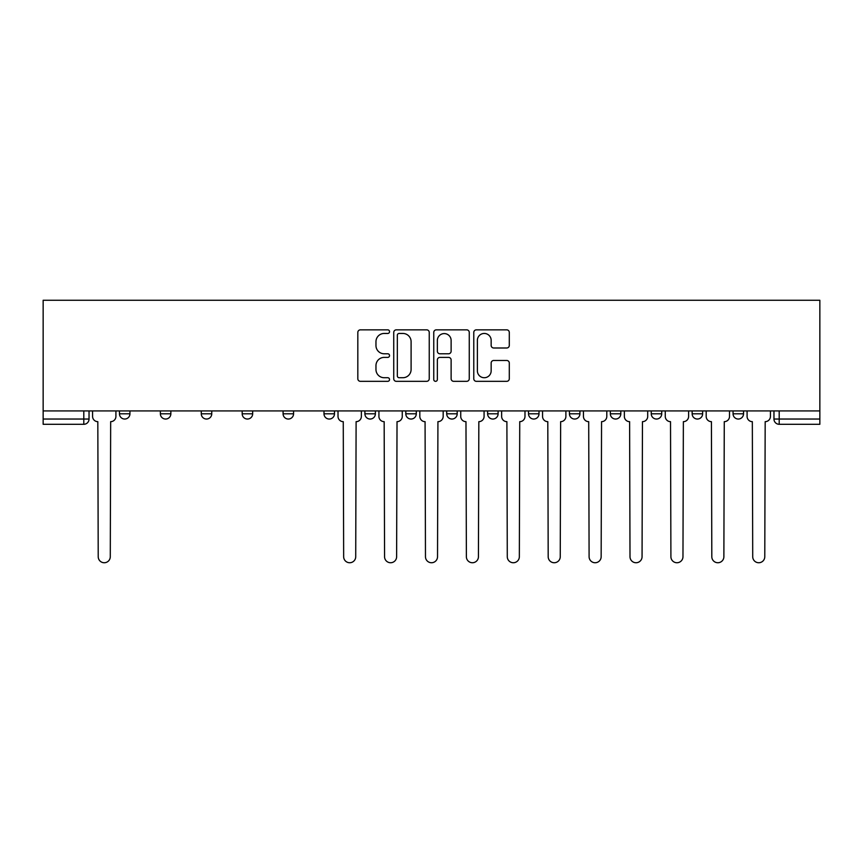 <?xml version="1.0" encoding="UTF-8"?>
<svg xmlns="http://www.w3.org/2000/svg" width="863" height="863" viewBox="0 0 863 863"><rect width="100%" height="100%" fill="white"/><g stroke="black" fill="none" stroke-linecap="round" stroke-linejoin="round"><path stroke-width="1.29" d="M389.547 331.651A1.802 1.802 0 0 0 387.746 329.849L360.4 329.849A2.578 2.578 0 0 0 357.821 332.417L357.821 378.749A2.578 2.578 0 0 0 360.4 381.327L387.746 381.327A1.802 1.802 0 0 0 389.547 379.526A1.802 1.802 0 0 0 387.746 377.724L384.208 377.724A8.242 8.242 0 0 1 375.966 369.483L375.966 365.621A8.242 8.242 0 0 1 384.208 357.39L387.746 357.39A1.802 1.802 0 0 0 389.547 355.588A1.802 1.802 0 0 0 387.746 353.787L384.208 353.787A8.242 8.242 0 0 1 375.966 345.545L375.966 341.683A8.242 8.242 0 0 1 384.208 333.452L387.746 333.452A1.802 1.802 0 0 0 389.547 331.651M569.429 410.917L569.429 413.798L579.914 413.798A5.243 5.243 0 0 1 574.672 419.04A5.243 5.243 0 0 1 569.429 413.798L569.429 410.917M446.71 410.917L446.71 413.798L457.196 413.798A5.243 5.243 0 0 1 451.953 419.04A5.243 5.243 0 0 1 446.71 413.798L446.71 410.917M364.898 410.917L364.898 413.798L375.383 413.798A5.243 5.243 0 0 1 370.141 419.04A5.243 5.243 0 0 1 364.898 413.798L364.898 410.917M323.992 410.917L323.992 413.798L334.477 413.798A5.243 5.243 0 0 1 329.235 419.04A5.243 5.243 0 0 1 323.992 413.798L323.992 410.917M242.179 413.798L242.179 410.917L242.179 413.798A5.243 5.243 0 0 0 247.422 419.04A5.243 5.243 0 0 1 242.179 413.798L252.665 413.798A5.243 5.243 0 0 1 247.422 419.04M160.367 413.798L160.367 410.917L160.367 413.798A5.243 5.243 0 0 0 165.61 419.04A5.243 5.243 0 0 1 160.367 413.798L170.852 413.798A5.243 5.243 0 0 1 165.61 419.04A5.243 5.243 0 0 0 170.852 413.798L170.852 410.917L170.852 413.798M506.721 347.994A2.578 2.578 0 0 0 509.299 345.416L509.299 332.417A2.578 2.578 0 0 0 506.721 329.849L476.354 329.849A2.578 2.578 0 0 0 473.776 332.417L473.776 378.749A2.578 2.578 0 0 0 476.354 381.327L506.721 381.327A2.578 2.578 0 0 0 509.299 378.749L509.299 363.053A2.578 2.578 0 0 0 506.721 360.475L493.722 360.475A2.578 2.578 0 0 0 491.155 363.053L491.155 370.842A6.882 6.882 0 0 1 484.262 377.724A6.882 6.882 0 0 1 477.379 370.842L477.379 340.335A6.882 6.882 0 0 1 484.262 333.452A6.882 6.882 0 0 1 491.155 340.335L491.155 345.416A2.578 2.578 0 0 0 493.722 347.994L506.721 347.994M819.85 410.917L43.15 410.917L43.15 300.259L819.85 300.259L819.85 424.294L779.203 424.294A5.243 5.243 0 0 1 773.96 419.04L819.85 419.04M429.245 332.417A2.578 2.578 0 0 0 426.678 329.849L396.3 329.849A2.578 2.578 0 0 0 393.733 332.417L393.733 378.749A2.578 2.578 0 0 0 396.3 381.327L426.678 381.327A2.578 2.578 0 0 0 429.245 378.749L429.245 332.417M436.322 329.849L466.7 329.849A2.578 2.578 0 0 1 469.267 332.417L469.267 378.749A2.578 2.578 0 0 1 466.7 381.327L453.701 381.327A2.578 2.578 0 0 1 451.122 378.749L451.122 359.957A2.578 2.578 0 0 0 448.555 357.39L439.925 357.39A2.578 2.578 0 0 0 437.358 359.957L437.358 379.526A1.802 1.802 0 0 1 435.556 381.327A1.802 1.802 0 0 1 433.755 379.526L433.755 332.417A2.578 2.578 0 0 1 436.322 329.849M773.96 410.917L773.96 419.04M89.04 410.917L89.04 419.04L89.04 410.917M83.797 424.294L43.15 424.294L43.15 419.04L89.04 419.04A5.243 5.243 0 0 1 83.797 424.294L83.797 410.917M43.15 410.917L43.15 419.04M743.539 410.917L743.539 413.798A5.243 5.243 0 0 1 738.297 419.04A5.243 5.243 0 0 1 733.054 413.798L743.539 413.798M733.054 410.917L733.054 413.798M702.633 410.917L702.633 413.798A5.243 5.243 0 0 1 697.39 419.04A5.243 5.243 0 0 1 692.148 413.798L702.633 413.798A5.243 5.243 0 0 1 697.39 419.04M692.148 410.917L692.148 413.798M661.727 410.917L661.727 413.798A5.243 5.243 0 0 1 656.484 419.04A5.243 5.243 0 0 1 651.241 413.798L661.727 413.798M651.241 410.917L651.241 413.798M620.821 410.917L620.821 413.798A5.243 5.243 0 0 1 615.578 419.04A5.243 5.243 0 0 1 610.335 413.798A5.243 5.243 0 0 0 615.578 419.04M610.335 410.917L610.335 413.798L620.821 413.798M579.914 410.917L579.914 413.798A5.243 5.243 0 0 1 574.672 419.04M539.008 410.917L539.008 413.798A5.243 5.243 0 0 1 533.766 419.04A5.243 5.243 0 0 1 528.523 413.798L539.008 413.798M528.523 410.917L528.523 413.798M498.102 410.917L498.102 413.798A5.243 5.243 0 0 1 492.859 419.04A5.243 5.243 0 0 1 487.617 413.798L498.102 413.798L498.102 410.917M487.617 410.917L487.617 413.798M457.196 410.917L457.196 413.798M416.29 410.917L416.29 413.798A5.243 5.243 0 0 1 411.047 419.04A5.243 5.243 0 0 1 405.804 413.798L416.29 413.798L416.29 410.917M405.804 410.917L405.804 413.798M375.383 413.798L375.383 410.917L375.383 413.798A5.243 5.243 0 0 1 370.141 419.04M334.477 413.798L334.477 410.917L334.477 413.798A5.243 5.243 0 0 1 329.235 419.04M293.571 410.917L293.571 413.798A5.243 5.243 0 0 1 288.328 419.04A5.243 5.243 0 0 1 283.086 413.798A5.243 5.243 0 0 0 288.328 419.04A5.243 5.243 0 0 0 293.571 413.798L293.571 410.917M283.086 410.917L283.086 413.798L293.571 413.798M252.665 410.917L252.665 413.798M211.759 410.917L211.759 413.798A5.243 5.243 0 0 1 206.516 419.04A5.243 5.243 0 0 1 201.273 413.798L211.759 413.798M201.273 410.917L201.273 413.798M129.946 410.917L129.946 413.798A5.243 5.243 0 0 1 124.704 419.04A5.243 5.243 0 0 1 119.461 413.798A5.243 5.243 0 0 0 124.704 419.04A5.243 5.243 0 0 0 129.946 413.798L129.946 410.917M119.461 410.917L119.461 413.798L129.946 413.798M399.138 333.452A1.802 1.802 0 0 0 397.336 335.254L397.336 375.923A1.802 1.802 0 0 0 399.138 377.724L402.87 377.724A8.242 8.242 0 0 0 411.101 369.483L411.101 341.683A8.242 8.242 0 0 0 402.87 333.452L399.138 333.452M451.122 340.464A6.882 6.882 0 0 0 444.24 333.582A6.882 6.882 0 0 0 437.358 340.464L437.358 351.209A2.578 2.578 0 0 0 439.925 353.787L448.555 353.787A2.578 2.578 0 0 0 451.122 351.209L451.122 340.464M92.578 410.917L92.578 416.419A5.243 5.243 0 0 0 97.821 421.662L98.22 556.711A6.03 6.03 0 0 0 104.25 562.741A6.03 6.03 0 0 0 110.281 556.711L110.669 421.662A5.243 5.243 0 0 0 115.912 416.419L115.912 410.917M338.016 410.917L338.016 416.419A5.243 5.243 0 0 0 343.258 421.662L343.657 556.711A6.03 6.03 0 0 0 349.688 562.741A6.03 6.03 0 0 0 355.718 556.711L356.106 421.662A5.243 5.243 0 0 0 361.36 416.419L361.36 410.917M378.922 410.917L378.922 416.419A5.243 5.243 0 0 0 384.164 421.662L384.564 556.711A6.03 6.03 0 0 0 390.594 562.741A6.03 6.03 0 0 0 396.624 556.711L397.023 421.662A5.243 5.243 0 0 0 402.266 416.419L402.266 410.917M419.828 410.917L419.828 416.419A5.243 5.243 0 0 0 425.071 421.662L425.47 556.711A6.03 6.03 0 0 0 431.5 562.741A6.03 6.03 0 0 0 437.53 556.711L437.929 421.662A5.243 5.243 0 0 0 443.172 416.419L443.172 410.917M460.734 410.917L460.734 416.419A5.243 5.243 0 0 0 465.977 421.662L466.376 556.711A6.03 6.03 0 0 0 472.406 562.741A6.03 6.03 0 0 0 478.436 556.711L478.836 421.662A5.243 5.243 0 0 0 484.078 416.419L484.078 410.917M501.64 410.917L501.64 416.419A5.243 5.243 0 0 0 506.894 421.662L507.282 556.711A6.03 6.03 0 0 0 513.312 562.741A6.03 6.03 0 0 0 519.343 556.711L519.742 421.662A5.243 5.243 0 0 0 524.984 416.419L524.984 410.917M542.547 410.917L542.547 416.419A5.243 5.243 0 0 0 547.8 421.662L548.188 556.711A6.03 6.03 0 0 0 554.219 562.741A6.03 6.03 0 0 0 560.249 556.711L560.648 421.662A5.243 5.243 0 0 0 565.891 416.419L565.891 410.917M583.453 410.917L583.453 416.419A5.243 5.243 0 0 0 588.706 421.662L589.095 556.711A6.03 6.03 0 0 0 595.125 562.741A6.03 6.03 0 0 0 601.155 556.711L601.554 421.662A5.243 5.243 0 0 0 606.797 416.419L606.797 410.917M624.359 410.917L624.359 416.419A5.243 5.243 0 0 0 629.612 421.662L630.001 556.711A6.03 6.03 0 0 0 636.031 562.741A6.03 6.03 0 0 0 642.061 556.711L642.46 421.662A5.243 5.243 0 0 0 647.703 416.419L647.703 410.917M665.265 410.917L665.265 416.419A5.243 5.243 0 0 0 670.519 421.662L670.907 556.711A6.03 6.03 0 0 0 676.937 562.741A6.03 6.03 0 0 0 682.967 556.711L683.367 421.662A5.243 5.243 0 0 0 688.609 416.419L688.609 410.917M706.182 410.917L706.182 416.419A5.243 5.243 0 0 0 711.425 421.662L711.813 556.711A6.03 6.03 0 0 0 717.843 562.741A6.03 6.03 0 0 0 723.874 556.711L724.273 421.662A5.243 5.243 0 0 0 729.515 416.419L729.515 410.917M747.088 410.917L747.088 416.419A5.243 5.243 0 0 0 752.331 421.662L752.719 556.711A6.03 6.03 0 0 0 758.75 562.741A6.03 6.03 0 0 0 764.78 556.711L765.179 421.662A5.243 5.243 0 0 0 770.422 416.419L770.422 410.917M779.203 410.917L779.203 424.294"/></g></svg>
